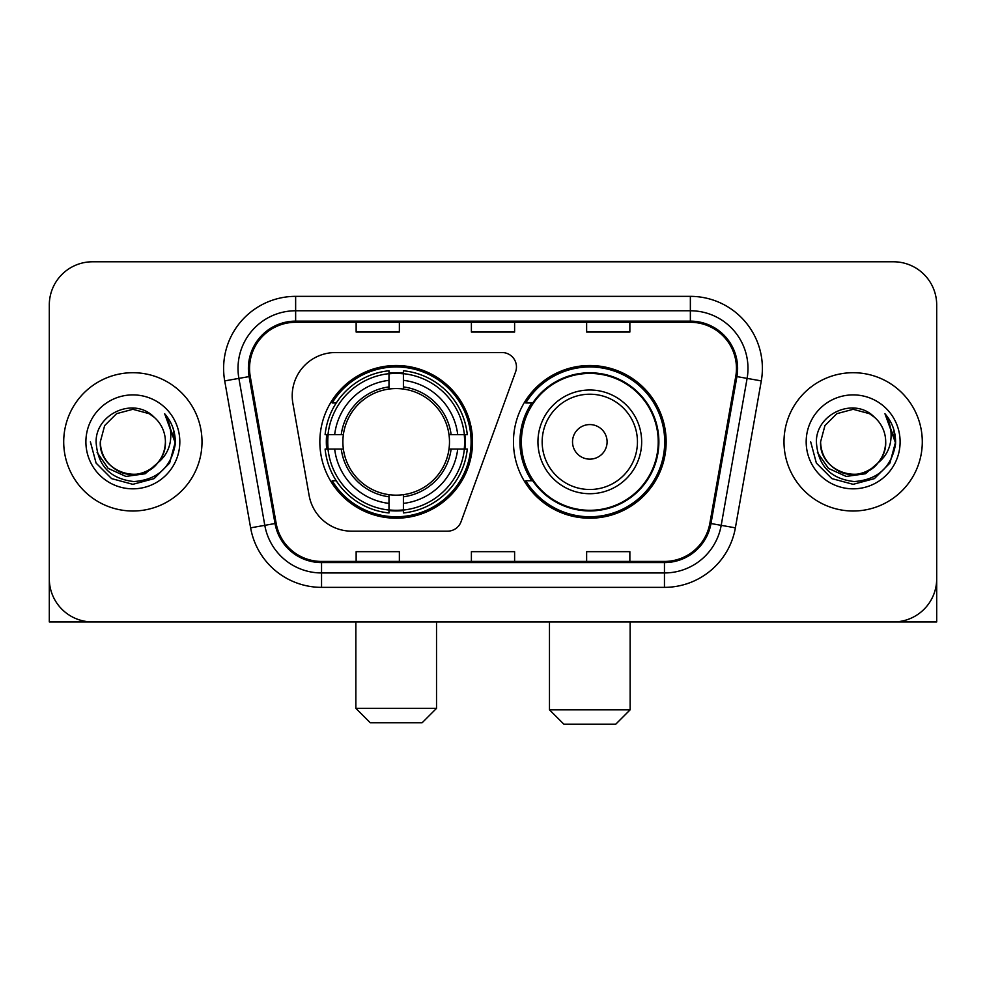 <?xml version="1.0" encoding="UTF-8"?>
<svg xmlns="http://www.w3.org/2000/svg" width="986" height="986" viewBox="0 0 986 986"><rect width="100%" height="100%" fill="white"/><g stroke="black" fill="none" stroke-linecap="round" stroke-linejoin="round"><path stroke-width="1.48" d="M292.213 395.756A43.211 43.211 0 0 0 292.867 403.262L309.123 495.465A43.211 43.211 0 0 0 351.682 531.171L447.521 531.171A14.408 14.408 0 0 0 461.066 521.693L515.592 371.87A14.408 14.408 0 0 0 502.059 352.544L335.425 352.544A43.211 43.211 0 0 0 292.213 395.756M513.46 441.864A76.353 76.353 0 0 0 589.813 518.205A76.353 76.353 0 0 0 666.154 441.864A76.353 76.353 0 0 0 589.813 365.51A76.353 76.353 0 0 0 513.46 441.864M319.846 441.864A76.353 76.353 0 0 0 396.187 518.205A76.353 76.353 0 0 0 472.54 441.864A76.353 76.353 0 0 0 396.187 365.51A76.353 76.353 0 0 0 319.846 441.864M326.699 449.061A69.87 69.87 0 0 1 326.699 434.653M531.762 480.749A69.87 69.87 0 0 1 531.762 402.966M49.3 305.007L49.3 578.72A43.211 43.211 0 0 0 92.511 621.932L893.489 621.932A43.211 43.211 0 0 0 936.7 578.72L936.7 305.007A43.211 43.211 0 0 0 893.489 261.783L92.511 261.783A43.211 43.211 0 0 0 49.3 305.007L49.3 578.72M63.708 441.864A69.143 69.143 0 0 0 132.851 511.007A69.143 69.143 0 0 0 202.007 441.864A69.143 69.143 0 0 0 132.851 372.708A69.143 69.143 0 0 0 63.708 441.864A69.143 69.143 0 0 0 132.851 511.007A69.143 69.143 0 0 0 202.007 441.864A69.143 69.143 0 0 0 132.851 372.708A69.143 69.143 0 0 0 63.708 441.864M783.993 441.864A69.143 69.143 0 0 0 853.149 511.007A69.143 69.143 0 0 0 922.292 441.864A69.143 69.143 0 0 0 853.149 372.708A69.143 69.143 0 0 0 783.993 441.864A69.143 69.143 0 0 0 853.149 511.007A69.143 69.143 0 0 0 922.292 441.864A69.143 69.143 0 0 0 853.149 372.708A69.143 69.143 0 0 0 783.993 441.864M249.544 368.394A46.095 46.095 0 0 1 295.64 322.286L690.36 322.286A46.095 46.095 0 0 1 735.753 376.393L709.846 523.332A46.095 46.095 0 0 1 664.453 561.428L321.547 561.428A46.095 46.095 0 0 1 276.154 523.332L250.247 376.393A46.095 46.095 0 0 1 249.544 368.394M248.386 368.394A47.254 47.254 0 0 0 249.101 376.59L275.02 523.529A47.254 47.254 0 0 0 321.547 562.575L664.453 562.575A47.254 47.254 0 0 0 710.98 523.529L736.899 376.59A47.254 47.254 0 0 0 690.36 321.14L295.64 321.14A47.254 47.254 0 0 0 248.386 368.394M224.709 380.892A72.027 72.027 0 0 1 295.64 296.355L690.36 296.355A72.027 72.027 0 0 1 761.291 380.892L735.383 527.843A72.027 72.027 0 0 1 664.453 587.36L321.547 587.36A72.027 72.027 0 0 1 250.617 527.843L224.709 380.892L238.895 378.39A57.619 57.619 0 0 1 295.64 310.763L690.36 310.763A57.619 57.619 0 0 1 747.105 378.39L721.197 525.341A57.619 57.619 0 0 1 664.453 572.952L321.547 572.952A57.619 57.619 0 0 1 264.803 525.341L238.895 378.39A57.619 57.619 0 0 1 238.02 368.394M893.489 261.783L92.511 261.783M92.511 621.932L893.489 621.932M769.598 621.932L936.7 621.932L936.7 305.007M710.98 523.529L721.197 525.341L747.105 378.39L761.291 380.892M471.394 322.286L471.394 332.048L514.606 332.048L514.606 322.286M356.143 322.286L356.143 332.048L399.367 332.048L399.367 322.286M586.633 322.286L586.633 332.048L629.857 332.048L629.857 322.286M514.606 561.428L514.606 551.667L471.394 551.667L471.394 561.428M399.367 561.428L399.367 551.667L356.143 551.667L356.143 561.428M629.857 561.428L629.857 551.667L586.633 551.667L586.633 561.428M157.797 462.779C140.517 486.135 98.6 471.197 100.301 441.864C100.732 454.139 106.168 463.531 116.57 470.051C136.869 483.054 166.523 465.934 165.414 441.864C164.97 454.139 159.547 463.531 149.132 470.051C128.846 483.054 99.192 465.934 100.301 441.864L104.664 425.582L116.57 413.664L132.851 409.301L149.132 413.664L154.186 417.263C134.207 396.323 95.741 413.565 96.098 441.864C97.565 465.638 110.161 478.863 133.899 481.55C157.279 479.862 171.059 467.438 175.249 444.304L175.311 441.864C175.188 431.178 171.638 421.798 164.65 413.726C169.962 422.439 171.835 431.819 170.27 441.864C168.742 450.405 164.588 457.368 157.797 462.779A32.563 32.563 0 0 0 165.414 441.864C166.523 465.934 136.869 483.054 116.57 470.051C106.168 463.531 100.732 454.139 100.301 441.864L104.664 425.582L116.57 413.664M165.414 441.864A32.563 32.563 0 0 0 154.186 417.263M159.88 461.029L145.176 473.748L125.912 476.435L108.189 468.412L97.109 452.414M85.893 441.864A46.958 46.958 0 0 0 132.851 488.822A46.958 46.958 0 0 0 179.822 441.864A46.958 46.958 0 0 0 132.851 394.893A46.958 46.958 0 0 0 85.893 441.864M164.65 413.726L175.298 443.096L173.314 428.996L175.298 443.096L173.314 428.996L175.298 443.096L164.97 414.083L175.298 443.096L164.97 414.083L175.311 441.864L169.629 463.087L154.087 478.629L132.851 484.323L111.628 478.629L96.086 463.087L90.392 441.864M164.97 414.083L175.298 443.121M49.3 564.312L49.3 621.932L216.402 621.932M422.119 722.775L370.268 722.775L355.86 708.367L436.527 708.367L422.119 722.775M403.397 510.058L403.397 512.954A71.448 71.448 0 0 0 467.278 449.061L464.381 449.061A68.576 68.576 0 0 1 403.397 510.058L403.397 503.39A61.945 61.945 0 0 0 457.714 449.061L449 449.061A53.306 53.306 0 0 0 403.397 389.051L403.397 373.669A68.576 68.576 0 0 1 464.381 434.653L467.278 434.653A71.448 71.448 0 0 0 403.397 370.773L403.397 373.669M328.005 449.061L325.109 449.061A71.448 71.448 0 0 0 388.989 512.954L388.989 510.058A68.576 68.576 0 0 1 328.005 449.061L334.673 449.061A61.945 61.945 0 0 0 388.989 503.39L388.989 494.676A53.306 53.306 0 0 0 449 449.061L451.132 449.061A55.413 55.413 0 0 1 403.397 496.796L403.397 503.39M388.989 373.669L388.989 370.773A71.448 71.448 0 0 0 325.109 434.653L328.005 434.653A68.576 68.576 0 0 1 388.989 373.669L388.989 380.337A61.945 61.945 0 0 0 334.673 434.653L343.375 434.653A53.306 53.306 0 0 0 388.989 494.676L388.989 496.796A55.413 55.413 0 0 1 341.255 449.061L334.673 449.061M328.141 449.061A68.428 68.428 0 0 1 328.141 434.653M403.397 373.817A68.428 68.428 0 0 0 388.989 373.817M464.246 434.653A68.428 68.428 0 0 1 464.246 449.061M464.381 434.653L457.714 434.653A61.945 61.945 0 0 0 403.397 380.337M457.714 449.061L464.381 449.061M388.989 503.39L388.989 510.058M449 434.653L457.714 434.653M403.397 494.762L403.397 496.796M388.989 494.676A53.306 53.306 0 0 1 343.375 449.061L341.255 449.061M403.397 509.91A68.428 68.428 0 0 1 388.989 509.91M334.673 434.653L328.005 434.653M388.989 388.952L388.989 380.337M403.397 389.051A53.306 53.306 0 0 0 343.375 434.653L341.255 434.653A55.413 55.413 0 0 1 388.989 386.919M403.397 388.952L403.397 386.919A55.413 55.413 0 0 1 451.132 434.653M336.251 402.966L332.171 402.966A74.911 74.911 0 0 1 471.098 441.864A74.911 74.911 0 0 1 332.171 480.749L336.251 480.749M615.732 724.217L563.881 724.217L549.473 709.809L630.14 709.809L615.732 724.217M607.093 441.864A17.292 17.292 0 0 0 589.813 424.572A17.292 17.292 0 0 0 572.521 441.864A17.292 17.292 0 0 0 589.813 459.143A17.292 17.292 0 0 0 607.093 441.864M641.664 441.864A51.864 51.864 0 0 0 589.813 390A51.864 51.864 0 0 0 537.949 441.864A51.864 51.864 0 0 0 589.813 493.715A51.864 51.864 0 0 0 641.664 441.864A51.864 51.864 0 0 1 589.813 493.715A51.864 51.864 0 0 1 537.949 441.864M658.229 441.864A68.428 68.428 0 0 0 589.813 373.435A68.428 68.428 0 0 0 521.384 441.864A68.428 68.428 0 0 0 589.813 510.292A68.428 68.428 0 0 0 658.229 441.864M664.712 441.864A74.911 74.911 0 0 1 525.784 480.749L532.723 480.749A69.069 69.069 0 0 0 635.502 493.653A69.069 69.069 0 0 0 635.502 390.062A69.069 69.069 0 0 0 532.723 402.966L525.784 402.966A74.911 74.911 0 0 1 664.712 441.864M885.699 441.864C886.808 465.934 857.154 483.054 836.867 470.051C826.453 463.531 821.03 454.139 820.586 441.864L824.949 425.582L836.867 413.664L853.149 409.301L869.43 413.664L874.471 417.263C854.492 396.323 816.026 413.565 816.383 441.864C817.85 465.638 830.458 478.863 854.196 481.55C877.565 479.862 891.344 467.438 895.534 444.304L895.608 441.864C895.485 431.178 891.936 421.798 884.947 413.726C890.259 422.439 892.133 431.819 890.555 441.864C889.039 450.405 884.886 457.368 878.095 462.779A32.563 32.563 0 0 0 885.699 441.864C885.268 454.139 879.832 463.531 869.43 470.051C849.131 483.054 819.477 465.934 820.586 441.864C821.03 454.139 826.453 463.531 836.867 470.051C857.154 483.054 886.808 465.934 885.699 441.864A32.563 32.563 0 0 0 874.471 417.263M878.095 462.779C860.815 486.135 818.898 471.197 820.586 441.864M880.165 461.029L865.462 473.748L846.21 476.435L828.474 468.412L817.406 452.414M806.178 441.864A46.958 46.958 0 0 0 853.149 488.822A46.958 46.958 0 0 0 900.107 441.864A46.958 46.958 0 0 0 853.149 394.893A46.958 46.958 0 0 0 806.178 441.864M884.947 413.726L895.584 443.096L893.612 428.996L895.584 443.096L893.612 428.996L895.584 443.096L885.268 414.083L895.584 443.096L885.268 414.083L895.608 441.864L889.914 463.087L874.372 478.629L853.149 484.323L831.913 478.629L816.371 463.087L810.689 441.864M885.268 414.083L895.584 443.121M690.36 296.355L690.36 321.14M238.895 378.39L249.101 376.59M321.547 587.36L321.547 562.575M664.453 562.575L664.453 587.36M250.617 527.843L275.02 523.529M736.899 376.59L747.105 378.39M295.64 296.355L295.64 321.14M721.197 525.341L735.383 527.843M403.397 494.676A53.306 53.306 0 0 0 449 449.061M388.989 510.551A69.069 69.069 0 0 0 403.397 510.551M464.887 449.061A69.069 69.069 0 0 0 464.887 434.653M403.397 373.164A69.069 69.069 0 0 0 388.989 373.164M637.449 441.864A47.636 47.636 0 0 0 589.813 394.215A47.636 47.636 0 0 0 542.164 441.864A47.636 47.636 0 0 0 589.813 489.5A47.636 47.636 0 0 0 637.449 441.864M436.527 621.932L436.527 708.367M355.86 621.932L355.86 708.367M630.14 621.932L630.14 709.809M549.473 621.932L549.473 709.809"/></g></svg>
